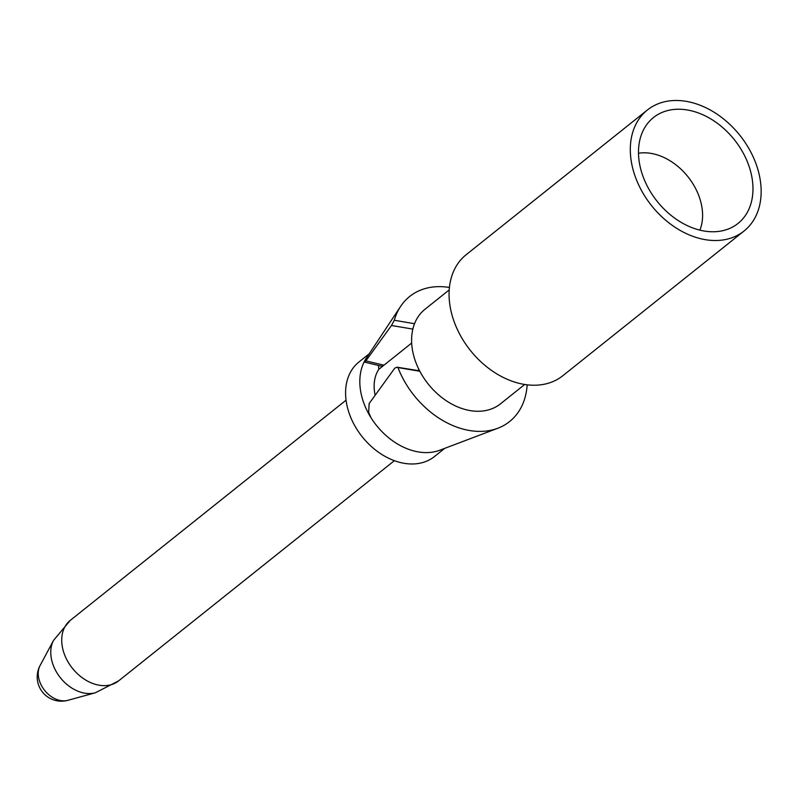 <?xml version="1.0" encoding="UTF-8"?>
<svg xmlns="http://www.w3.org/2000/svg" width="801" height="801" viewBox="0 0 801 801"><rect width="100%" height="100%" fill="white"/><g stroke="black" fill="none" stroke-linecap="round" stroke-linejoin="round"><path stroke-width="1.2" d="M699.894 230.147A53.236 38.808 51.4 0 0 695.228 187.794A53.236 38.808 51.4 0 0 638.487 153.241M743.608 153.772A67.755 49.392 51.4 0 0 646.087 125.507A67.755 49.392 51.4 0 0 647.859 187.234A67.755 49.392 51.4 0 0 728.63 228.876A67.755 49.392 51.4 0 0 743.608 153.772M641.02 189.627A77.437 56.45 51.4 0 0 744.049 231.018A77.437 56.45 51.4 0 0 750.447 151.379A77.437 56.45 51.4 0 0 647.408 109.987A77.437 56.45 51.4 0 0 641.02 189.627M647.408 109.987L466.172 254.698A77.437 56.45 51.4 0 0 459.784 334.337A77.437 56.45 51.4 0 0 562.813 375.729L744.049 231.018M449.211 289.922L424.961 309.286A60.496 44.105 51.4 0 0 419.964 371.504A60.496 44.105 51.4 0 0 500.465 403.844L524.705 384.48M449.421 287.469A80.05 58.353 51.4 0 0 400.59 306.443L366.427 357.997A60.496 44.105 51.4 0 0 362.593 365.466A60.496 44.105 51.4 0 0 365.877 408.14A60.496 44.105 51.4 0 0 368.19 412.855A60.496 44.105 51.4 0 0 371.023 417.752A60.496 44.105 51.4 0 0 439.799 450.222L497.842 428.235A80.05 58.353 -128.6 0 1 403.083 378.783A80.05 58.353 51.4 0 1 397.947 367.559L396.936 367.178L394.773 368.16L369.151 403.554L368.66 412.385L371.023 417.752M369.191 353.822L358.938 362.002A60.496 44.105 51.4 0 0 353.952 424.22A60.496 44.105 51.4 0 0 434.442 456.56L444.685 448.38M527.148 384.82A80.05 58.353 -128.6 0 1 497.842 428.235M375.138 395.203A43.564 31.75 51.4 0 1 378.793 369.321L411.674 343.058M419.614 370.833L396.936 367.178M397.947 367.559L419.634 371.243M364.575 362.142L381.076 366.067A9.682 4.846 -76.6 0 0 383.969 365.186L365.867 360.881L391.489 325.486L412.855 329.111M378.793 369.321L378.493 365.446M366.427 357.997C364.024 362.052 363.844 363.013 365.867 360.881L364.575 362.122M400.59 306.443A80.05 58.353 51.4 0 0 394.302 320.26L391.489 325.486M394.302 320.26L414.528 323.714M418.943 369.501L417.762 370.713M67.815 700.334A24.2 24.2 0 0 1 40.07 665.581A23.299 16.981 51.4 0 0 41.452 685.546A23.299 16.981 51.4 0 0 67.815 700.334L95.359 692.775L118.598 680.89L394.372 460.685M40.07 665.581L53.537 640.399L70.278 620.375A38.718 28.225 51.4 0 0 67.074 660.194A38.718 28.225 51.4 0 0 118.598 680.89M53.537 640.399A35.114 25.602 51.4 0 0 55.619 670.487A35.114 25.602 51.4 0 0 95.359 692.775M70.278 620.375L346.052 400.17"/></g></svg>
